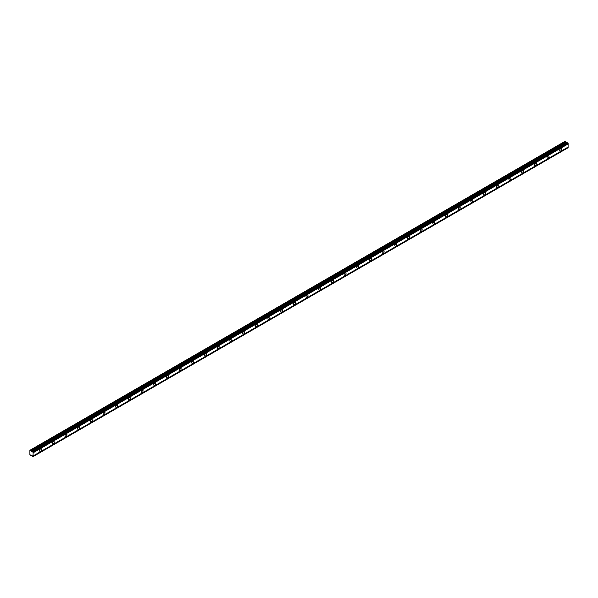 <?xml version="1.0" encoding="UTF-8"?>
<svg xmlns="http://www.w3.org/2000/svg" width="598" height="598" viewBox="0 0 598 598"><rect width="100%" height="100%" fill="white"/><g stroke="black" fill="none" stroke-linecap="round" stroke-linejoin="round"><path stroke-width="0.9" d="M560.7 150.95A1.42 0.822 120 0 0 561.627 149.694A1.42 0.822 120 0 0 561.41 148.558A1.42 0.822 120 0 0 560.7 148.625A1.42 0.822 120 0 0 559.773 149.881A1.42 0.822 120 0 0 559.99 151.017A1.42 0.822 120 0 0 560.7 150.95M40.574 451.236A1.42 0.822 120 0 0 41.509 449.988A1.42 0.822 120 0 0 41.284 448.851A1.42 0.822 120 0 0 40.574 448.919A1.42 0.822 120 0 0 39.647 450.167A1.42 0.822 120 0 0 39.864 451.311A1.42 0.822 120 0 0 40.574 451.236M53.267 443.91A1.42 0.822 120 0 0 54.194 442.662A1.42 0.822 120 0 0 53.977 441.526A1.42 0.822 120 0 0 53.267 441.593A1.42 0.822 120 0 0 52.332 442.849A1.42 0.822 120 0 0 52.557 443.985A1.42 0.822 120 0 0 53.267 443.91M65.952 436.592A1.42 0.822 120 0 0 66.879 435.337A1.42 0.822 120 0 0 66.662 434.2A1.42 0.822 120 0 0 65.952 434.268A1.42 0.822 120 0 0 65.025 435.523A1.42 0.822 120 0 0 65.242 436.66A1.42 0.822 120 0 0 65.952 436.592M78.637 429.267A1.42 0.822 120 0 0 79.564 428.011A1.42 0.822 120 0 0 79.347 426.875A1.42 0.822 120 0 0 78.637 426.942A1.42 0.822 120 0 0 77.71 428.198A1.42 0.822 120 0 0 77.927 429.334A1.42 0.822 120 0 0 78.637 429.267M91.322 421.941A1.42 0.822 120 0 0 92.249 420.686A1.42 0.822 120 0 0 92.032 419.549A1.42 0.822 120 0 0 91.322 419.624A1.42 0.822 120 0 0 90.395 420.872A1.42 0.822 120 0 0 90.612 422.009A1.42 0.822 120 0 0 91.322 421.941M104.007 414.616A1.42 0.822 120 0 0 104.934 413.368A1.42 0.822 120 0 0 104.717 412.224A1.42 0.822 120 0 0 104.007 412.299A1.42 0.822 120 0 0 103.08 413.547A1.42 0.822 120 0 0 103.297 414.691A1.42 0.822 120 0 0 104.007 414.616M116.692 407.29A1.42 0.822 120 0 0 117.619 406.042A1.42 0.822 120 0 0 117.402 404.906A1.42 0.822 120 0 0 116.692 404.973A1.42 0.822 120 0 0 115.765 406.221A1.42 0.822 120 0 0 115.982 407.365A1.42 0.822 120 0 0 116.692 407.29M129.377 399.965A1.42 0.822 120 0 0 130.304 398.716A1.42 0.822 120 0 0 130.087 397.58A1.42 0.822 120 0 0 129.377 397.648A1.42 0.822 120 0 0 128.45 398.903A1.42 0.822 120 0 0 128.667 400.04A1.42 0.822 120 0 0 129.377 399.965M142.062 392.647A1.42 0.822 120 0 0 142.989 391.391A1.42 0.822 120 0 0 142.773 390.255A1.42 0.822 120 0 0 142.062 390.322A1.42 0.822 120 0 0 141.135 391.578A1.42 0.822 120 0 0 141.352 392.714A1.42 0.822 120 0 0 142.062 392.647M154.747 385.321A1.42 0.822 120 0 0 155.682 384.065A1.42 0.822 120 0 0 155.458 382.929A1.42 0.822 120 0 0 154.747 383.004A1.42 0.822 120 0 0 153.821 384.252A1.42 0.822 120 0 0 154.037 385.389A1.42 0.822 120 0 0 154.747 385.321M167.44 377.996A1.42 0.822 120 0 0 168.367 376.747A1.42 0.822 120 0 0 168.15 375.604A1.42 0.822 120 0 0 167.44 375.679A1.42 0.822 120 0 0 166.506 376.927A1.42 0.822 120 0 0 166.73 378.063A1.42 0.822 120 0 0 167.44 377.996M180.125 370.67A1.42 0.822 120 0 0 181.052 369.422A1.42 0.822 120 0 0 180.835 368.278A1.42 0.822 120 0 0 180.125 368.353A1.42 0.822 120 0 0 179.198 369.601A1.42 0.822 120 0 0 179.415 370.745A1.42 0.822 120 0 0 180.125 370.67M192.81 363.345A1.42 0.822 120 0 0 193.737 362.096A1.42 0.822 120 0 0 193.52 360.96A1.42 0.822 120 0 0 192.81 361.028A1.42 0.822 120 0 0 191.883 362.283A1.42 0.822 120 0 0 192.1 363.42A1.42 0.822 120 0 0 192.81 363.345M205.495 356.027A1.42 0.822 120 0 0 206.422 354.771A1.42 0.822 120 0 0 206.205 353.635A1.42 0.822 120 0 0 205.495 353.702A1.42 0.822 120 0 0 204.568 354.958A1.42 0.822 120 0 0 204.785 356.094A1.42 0.822 120 0 0 205.495 356.027M218.18 348.701A1.42 0.822 120 0 0 219.107 347.445A1.42 0.822 120 0 0 218.89 346.309A1.42 0.822 120 0 0 218.18 346.377A1.42 0.822 120 0 0 217.253 347.632A1.42 0.822 120 0 0 217.47 348.769A1.42 0.822 120 0 0 218.18 348.701M230.865 341.376A1.42 0.822 120 0 0 231.792 340.12A1.42 0.822 120 0 0 231.576 338.984A1.42 0.822 120 0 0 230.865 339.059A1.42 0.822 120 0 0 229.938 340.307A1.42 0.822 120 0 0 230.155 341.443A1.42 0.822 120 0 0 230.865 341.376M243.55 334.05A1.42 0.822 120 0 0 244.477 332.802A1.42 0.822 120 0 0 244.261 331.658A1.42 0.822 120 0 0 243.55 331.733A1.42 0.822 120 0 0 242.624 332.981A1.42 0.822 120 0 0 242.84 334.118A1.42 0.822 120 0 0 243.55 334.05M256.236 326.725A1.42 0.822 120 0 0 257.162 325.476A1.42 0.822 120 0 0 256.946 324.34A1.42 0.822 120 0 0 256.236 324.408A1.42 0.822 120 0 0 255.309 325.656A1.42 0.822 120 0 0 255.525 326.8A1.42 0.822 120 0 0 256.236 326.725M268.921 319.399A1.42 0.822 120 0 0 269.855 318.151A1.42 0.822 120 0 0 269.631 317.015A1.42 0.822 120 0 0 268.921 317.082A1.42 0.822 120 0 0 267.994 318.338A1.42 0.822 120 0 0 268.21 319.474A1.42 0.822 120 0 0 268.921 319.399M281.613 312.081A1.42 0.822 120 0 0 282.54 310.825A1.42 0.822 120 0 0 282.323 309.689A1.42 0.822 120 0 0 281.613 309.757A1.42 0.822 120 0 0 280.679 311.012A1.42 0.822 120 0 0 280.903 312.149A1.42 0.822 120 0 0 281.613 312.081M294.298 304.756A1.42 0.822 120 0 0 295.225 303.5A1.42 0.822 120 0 0 295.008 302.364A1.42 0.822 120 0 0 294.298 302.439A1.42 0.822 120 0 0 293.371 303.687A1.42 0.822 120 0 0 293.588 304.823A1.42 0.822 120 0 0 294.298 304.756M306.983 297.43A1.42 0.822 120 0 0 307.91 296.182A1.42 0.822 120 0 0 307.693 295.038A1.42 0.822 120 0 0 306.983 295.113A1.42 0.822 120 0 0 306.056 296.361A1.42 0.822 120 0 0 306.273 297.498A1.42 0.822 120 0 0 306.983 297.43M319.668 290.105A1.42 0.822 120 0 0 320.595 288.856A1.42 0.822 120 0 0 320.379 287.713A1.42 0.822 120 0 0 319.668 287.788A1.42 0.822 120 0 0 318.741 289.036A1.42 0.822 120 0 0 318.958 290.18A1.42 0.822 120 0 0 319.668 290.105M332.353 282.779A1.42 0.822 120 0 0 333.28 281.531A1.42 0.822 120 0 0 333.064 280.395A1.42 0.822 120 0 0 332.353 280.462A1.42 0.822 120 0 0 331.427 281.718A1.42 0.822 120 0 0 331.643 282.854A1.42 0.822 120 0 0 332.353 282.779M345.039 275.461A1.42 0.822 120 0 0 345.965 274.205A1.42 0.822 120 0 0 345.749 273.069A1.42 0.822 120 0 0 345.039 273.137A1.42 0.822 120 0 0 344.112 274.392A1.42 0.822 120 0 0 344.328 275.529A1.42 0.822 120 0 0 345.039 275.461M357.724 268.136A1.42 0.822 120 0 0 358.651 266.88A1.42 0.822 120 0 0 358.434 265.744A1.42 0.822 120 0 0 357.724 265.811A1.42 0.822 120 0 0 356.797 267.067A1.42 0.822 120 0 0 357.013 268.203A1.42 0.822 120 0 0 357.724 268.136M370.409 260.81A1.42 0.822 120 0 0 371.336 259.554A1.42 0.822 120 0 0 371.119 258.418A1.42 0.822 120 0 0 370.409 258.493A1.42 0.822 120 0 0 369.482 259.741A1.42 0.822 120 0 0 369.699 260.877A1.42 0.822 120 0 0 370.409 260.81M383.094 253.485A1.42 0.822 120 0 0 384.028 252.236A1.42 0.822 120 0 0 383.804 251.093A1.42 0.822 120 0 0 383.094 251.167A1.42 0.822 120 0 0 382.167 252.416A1.42 0.822 120 0 0 382.384 253.552A1.42 0.822 120 0 0 383.094 253.485M395.786 246.159A1.42 0.822 120 0 0 396.713 244.911A1.42 0.822 120 0 0 396.496 243.775A1.42 0.822 120 0 0 395.786 243.842A1.42 0.822 120 0 0 394.852 245.09A1.42 0.822 120 0 0 395.076 246.234A1.42 0.822 120 0 0 395.786 246.159M408.471 238.834A1.42 0.822 120 0 0 409.398 237.585A1.42 0.822 120 0 0 409.182 236.449A1.42 0.822 120 0 0 408.471 236.516A1.42 0.822 120 0 0 407.544 237.772A1.42 0.822 120 0 0 407.761 238.908A1.42 0.822 120 0 0 408.471 238.834M421.156 231.516A1.42 0.822 120 0 0 422.083 230.26A1.42 0.822 120 0 0 421.867 229.124A1.42 0.822 120 0 0 421.156 229.191A1.42 0.822 120 0 0 420.23 230.447A1.42 0.822 120 0 0 420.446 231.583A1.42 0.822 120 0 0 421.156 231.516M433.842 224.19A1.42 0.822 120 0 0 434.768 222.934A1.42 0.822 120 0 0 434.552 221.798A1.42 0.822 120 0 0 433.842 221.873A1.42 0.822 120 0 0 432.915 223.121A1.42 0.822 120 0 0 433.131 224.257A1.42 0.822 120 0 0 433.842 224.19M446.527 216.865A1.42 0.822 120 0 0 447.454 215.616A1.42 0.822 120 0 0 447.237 214.473A1.42 0.822 120 0 0 446.527 214.547A1.42 0.822 120 0 0 445.6 215.796A1.42 0.822 120 0 0 445.816 216.932A1.42 0.822 120 0 0 446.527 216.865M459.212 209.539A1.42 0.822 120 0 0 460.139 208.291A1.42 0.822 120 0 0 459.922 207.147A1.42 0.822 120 0 0 459.212 207.222A1.42 0.822 120 0 0 458.285 208.47A1.42 0.822 120 0 0 458.502 209.614A1.42 0.822 120 0 0 459.212 209.539M471.897 202.214A1.42 0.822 120 0 0 472.824 200.965A1.42 0.822 120 0 0 472.607 199.829A1.42 0.822 120 0 0 471.897 199.896A1.42 0.822 120 0 0 470.97 201.152A1.42 0.822 120 0 0 471.187 202.288A1.42 0.822 120 0 0 471.897 202.214M484.582 194.896A1.42 0.822 120 0 0 485.509 193.64A1.42 0.822 120 0 0 485.292 192.504A1.42 0.822 120 0 0 484.582 192.571A1.42 0.822 120 0 0 483.655 193.827A1.42 0.822 120 0 0 483.872 194.963A1.42 0.822 120 0 0 484.582 194.896M497.267 187.57A1.42 0.822 120 0 0 498.201 186.314A1.42 0.822 120 0 0 497.977 185.178A1.42 0.822 120 0 0 497.267 185.245A1.42 0.822 120 0 0 496.34 186.501A1.42 0.822 120 0 0 496.557 187.637A1.42 0.822 120 0 0 497.267 187.57M509.959 180.245A1.42 0.822 120 0 0 510.886 178.989A1.42 0.822 120 0 0 510.67 177.853A1.42 0.822 120 0 0 509.959 177.927A1.42 0.822 120 0 0 509.025 179.176A1.42 0.822 120 0 0 509.249 180.312A1.42 0.822 120 0 0 509.959 180.245M522.645 172.919A1.42 0.822 120 0 0 523.571 171.671A1.42 0.822 120 0 0 523.355 170.527A1.42 0.822 120 0 0 522.645 170.602A1.42 0.822 120 0 0 521.718 171.85A1.42 0.822 120 0 0 521.934 172.986A1.42 0.822 120 0 0 522.645 172.919M535.33 165.594A1.42 0.822 120 0 0 536.257 164.345A1.42 0.822 120 0 0 536.04 163.209A1.42 0.822 120 0 0 535.33 163.276A1.42 0.822 120 0 0 534.403 164.525A1.42 0.822 120 0 0 534.619 165.668A1.42 0.822 120 0 0 535.33 165.594M548.015 158.268A1.42 0.822 120 0 0 548.942 157.02A1.42 0.822 120 0 0 548.725 155.884A1.42 0.822 120 0 0 548.015 155.951A1.42 0.822 120 0 0 547.088 157.207A1.42 0.822 120 0 0 547.305 158.343A1.42 0.822 120 0 0 548.015 158.268M31.627 451.744L31.014 450.66L29.9 450.301L29.9 454.615L31.014 455.541L31.627 455.16L32.972 456.678L33.174 452.14L31.627 451.744L566.553 142.915L565.94 141.823L565.073 141.322L30.147 450.159M32.621 451.647L567.539 142.81L568.1 143.311L568.1 143.931L33.174 452.761M33.174 456.558L568.1 147.721L568.1 143.931M567.442 142.87L566.553 142.915M33.174 452.2L568.1 143.371M568.1 147.101L33.174 455.938M568.1 147.661L33.174 456.498M31.642 455.183L31.014 455.541M565.94 141.823L31.014 450.66M567.27 142.84L32.352 451.677M33.174 452.14L568.1 143.311M32.972 451.789L567.898 142.959M567.629 142.802L32.711 451.64M566.261 142.653L31.335 451.49"/></g></svg>
